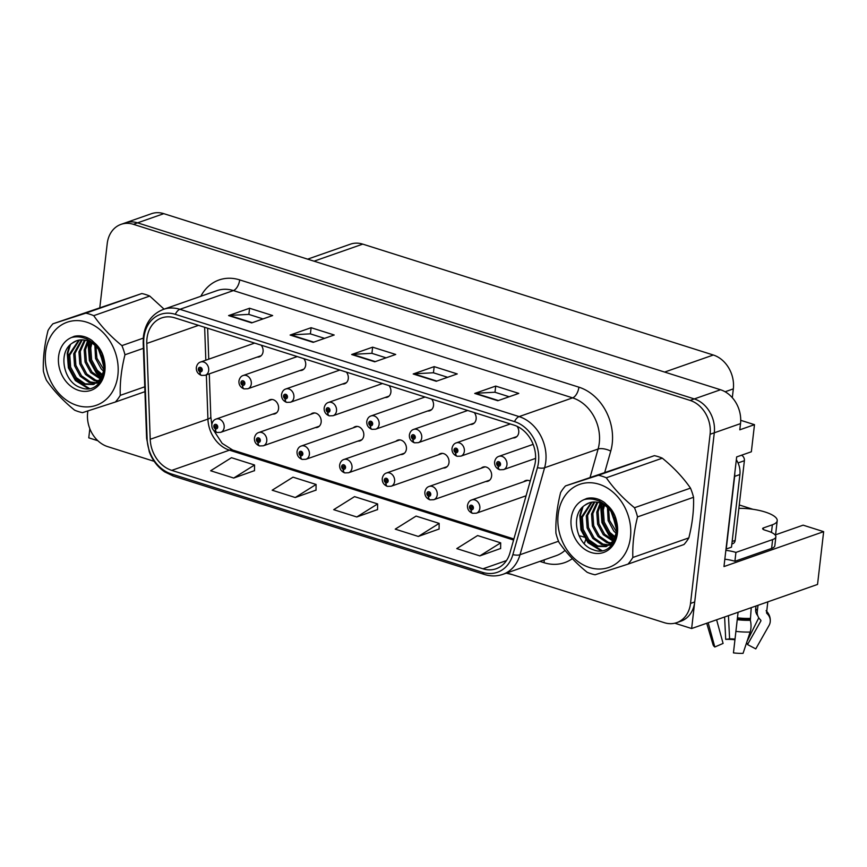<?xml version="1.0" encoding="UTF-8"?>
<svg xmlns="http://www.w3.org/2000/svg" width="867" height="867" viewBox="0 0 867 867"><rect width="100%" height="100%" fill="white"/><g stroke="black" fill="none" stroke-linecap="round" stroke-linejoin="round"><path stroke-width="1.3" d="M400.576 454.536A7.489 6.036 -109.3 0 0 402.711 454.286A7.489 6.036 -109.3 0 0 406.385 449.16A7.489 6.036 -109.3 0 0 403.968 442.007A7.489 6.036 -109.3 0 0 397.758 440.143A7.489 6.036 -109.3 0 0 395.926 441.281M443.189 468.017A7.489 6.036 -109.3 0 0 445.324 467.768A7.489 6.036 -109.3 0 0 448.998 462.642A7.489 6.036 -109.3 0 0 446.581 455.478A7.489 6.036 -109.3 0 0 440.371 453.625A7.489 6.036 -109.3 0 0 438.539 454.752M357.963 441.065A7.489 6.036 -109.3 0 0 360.098 440.815A7.489 6.036 -109.3 0 0 363.772 435.689A7.489 6.036 -109.3 0 0 361.366 428.526A7.489 6.036 -109.3 0 0 355.145 426.662A7.489 6.036 -109.3 0 0 353.324 427.799M315.35 427.583A7.489 6.036 -109.3 0 0 317.485 427.333A7.489 6.036 -109.3 0 0 321.158 422.207A7.489 6.036 -109.3 0 0 318.753 415.044A7.489 6.036 -109.3 0 0 312.532 413.191A7.489 6.036 -109.3 0 0 310.711 414.328M272.737 414.112A7.489 6.036 -109.3 0 0 274.872 413.852A7.489 6.036 -109.3 0 0 278.556 408.725A7.489 6.036 -109.3 0 0 276.139 401.573A7.489 6.036 -109.3 0 0 269.919 399.709A7.489 6.036 -109.3 0 0 268.098 400.847M485.802 481.499A7.489 6.036 -109.3 0 0 487.937 481.239A7.489 6.036 -109.3 0 0 491.611 476.113A7.489 6.036 -109.3 0 0 489.194 468.96A7.489 6.036 -109.3 0 0 482.984 467.096A7.489 6.036 -109.3 0 0 481.152 468.234M512.928 437.933A7.489 6.036 -109.3 0 0 515.063 437.672A7.489 6.036 -109.3 0 0 518.737 432.557A7.489 6.036 -109.3 0 0 517.1 426.336M470.315 424.451A7.489 6.036 -109.3 0 0 472.45 424.201A7.489 6.036 -109.3 0 0 476.124 419.075A7.489 6.036 -109.3 0 0 474.271 412.562M427.702 410.969A7.489 6.036 -109.3 0 0 429.837 410.72A7.489 6.036 -109.3 0 0 433.511 405.593A7.489 6.036 -109.3 0 0 431.658 399.08M385.089 397.498A7.489 6.036 -109.3 0 0 387.224 397.249A7.489 6.036 -109.3 0 0 390.898 392.122A7.489 6.036 -109.3 0 0 389.045 385.609M342.476 384.016A7.489 6.036 -109.3 0 0 344.611 383.767A7.489 6.036 -109.3 0 0 348.285 378.641A7.489 6.036 -109.3 0 0 346.432 372.127M299.863 370.545A7.489 6.036 -109.3 0 0 301.998 370.285A7.489 6.036 -109.3 0 0 305.683 365.159A7.489 6.036 -109.3 0 0 303.818 358.645M257.25 357.063A7.489 6.036 -109.3 0 0 259.385 356.814A7.489 6.036 -109.3 0 0 263.069 351.688A7.489 6.036 -109.3 0 0 261.205 345.174M775.141 534.961L803.113 525.164L823.65 531.655L723.978 566.563L736.668 456.92L751.353 451.772L754.485 424.667L739.8 429.815L740.516 423.616A28.102 22.618 -109.3 0 0 720.52 389.749L163.798 213.661A28.102 22.618 -109.3 0 0 151.432 213.715L125.206 222.895A28.102 22.618 -109.3 0 1 137.571 222.852A28.102 22.618 -109.3 0 0 125.206 222.895L121.012 224.369A28.102 22.618 -109.3 0 0 107.226 243.584L99.846 307.373M740.721 420.322L754.485 424.667M89.832 428.732L88.77 437.846L97.83 440.718M506.946 572.914L664.371 622.701A28.102 22.618 -109.3 0 0 676.726 622.647A28.102 22.618 -109.3 0 0 690.522 603.432L710.095 434.269A28.102 22.618 -109.3 0 0 690.089 400.402L694.283 398.928L137.571 222.852L694.283 398.928A28.102 22.618 -109.3 0 1 714.289 432.796A28.102 22.618 -109.3 0 0 694.283 398.928L720.52 389.749M823.65 531.655L817.538 584.445L691.638 628.532L714.289 432.796L694.716 601.958A28.102 22.618 -109.3 0 1 680.931 621.184L676.726 622.647M674.808 623.21L691.638 628.532M509.612 423.735A7.489 6.036 -109.3 0 0 508.279 424.667M466.999 410.264A7.489 6.036 -109.3 0 0 465.666 411.196M424.386 396.783A7.489 6.036 -109.3 0 0 423.053 397.715M381.773 383.312A7.489 6.036 -109.3 0 0 380.45 384.233M339.16 369.83A7.489 6.036 -109.3 0 0 337.837 370.762M296.547 356.348A7.489 6.036 -109.3 0 0 295.224 357.28M253.944 342.877A7.489 6.036 -109.3 0 0 252.611 343.798M530.214 481.163A7.489 6.036 -109.3 0 0 525.597 480.578A7.489 6.036 -109.3 0 0 523.766 481.716M307.622 259.157L350.387 244.18A28.102 22.618 70.7 0 1 362.742 244.126L713.324 355.015A28.102 22.618 70.7 0 1 733.33 388.882L732.312 397.693M739.269 504.973L752.881 509.276M146.989 338.423A29.977 24.124 70.7 0 1 161.706 317.918A29.977 24.124 70.7 0 1 174.885 317.875L514.088 425.155A29.977 24.124 70.7 0 1 534.473 466.088L509.904 553.059A29.977 24.124 70.7 0 1 496.141 568.752A29.977 24.124 70.7 0 1 482.952 568.806L171.753 470.38A29.977 24.124 70.7 0 1 150.219 439.287L146.794 343.462A29.977 24.124 70.7 0 1 146.989 338.423M143.922 337.447A33.715 27.137 -109.3 0 0 143.694 343.126L147.119 438.951A33.715 27.137 -109.3 0 0 171.341 473.924L482.551 572.35A33.715 27.137 -109.3 0 0 512.863 554.631L537.432 467.66A33.715 27.137 -109.3 0 0 514.499 421.611L175.297 314.331A33.715 27.137 -109.3 0 0 143.922 337.447M497.799 400.738L518.78 393.39L495.707 386.086L474.726 393.434L497.799 400.738M509.178 396.75L494.894 392.231L475.441 393.293A7.489 3.804 107.6 0 0 474.726 393.434M494.992 392.263L495.707 386.086M436.264 381.274L457.245 373.926L434.172 366.633L413.191 373.98L436.264 381.274M447.643 377.286L433.359 372.767L413.906 373.829A7.489 3.804 107.6 0 0 413.191 373.98M433.457 372.799L434.172 366.633M251.668 322.892L272.65 315.545L249.577 308.24L228.595 315.588L251.668 322.892M263.048 318.904L248.764 314.385L229.311 315.436A7.489 3.804 107.6 0 0 228.595 315.588M248.862 314.418L249.577 308.24M313.204 342.346L334.185 334.998L311.112 327.704L290.12 335.052L313.204 342.346M324.583 338.368L310.299 333.849L290.846 334.9A7.489 3.804 107.6 0 0 290.12 335.052M310.397 333.882L311.112 327.704M374.728 361.81L395.72 354.462L372.637 347.168L351.655 354.516L374.728 361.81M386.108 357.822L371.824 353.313L352.37 354.365A7.489 3.804 107.6 0 0 351.655 354.516M371.921 353.335L372.637 347.168M690.089 400.402L133.366 224.315A28.102 22.618 -109.3 0 0 121.012 224.369M87.86 410.958L87.654 412.746A28.102 22.618 -109.3 0 0 107.649 446.613L154.185 461.331M479.841 555.899L500.682 542.85L477.609 535.546L456.768 548.605L479.841 555.899L500.617 548.486M295.246 497.517L316.087 484.458L293.013 477.164L272.173 490.213L295.246 497.517L316.022 490.104M233.711 478.053L254.551 465.005L231.478 457.7L210.638 470.759L233.711 478.053L254.486 470.64M418.317 536.445L439.157 523.386L416.084 516.093L395.233 529.141L418.317 536.445L439.092 529.022M356.781 516.981L377.622 503.922L354.549 496.628L333.708 509.677L356.781 516.981L377.557 509.568M377.622 503.922L377.557 509.698M316.087 484.458L316.022 490.245M254.551 465.005L254.486 470.781M439.157 523.386L439.081 529.163M500.682 542.85L500.617 548.627M527.732 480.329L471.735 499.934A7.023 5.657 70.7 0 1 477.565 501.679A7.023 5.657 70.7 0 1 479.83 508.387A7.023 5.657 70.7 0 1 476.384 513.188L472.688 513.329A4.682 2.438 -75.2 0 1 471.258 509.72A2.341 1.886 -109.3 0 0 471.691 505.266A2.341 1.886 -109.3 0 0 471.095 509.666L471.301 508.355A0.932 0.759 70.7 0 1 471.128 506.599A0.932 0.759 70.7 0 1 471.746 508.365A0.932 0.759 70.7 0 1 471.366 508.376L471.258 509.72M472.082 508.084L471.301 508.355M471.095 509.666A4.682 2.319 110.2 0 0 472.103 513.145A4.682 2.319 110.2 0 0 472.396 513.21M472.049 508.138L471.366 508.376M590.936 599.476L597.797 601.644M533.151 444.359L498.861 456.367A7.023 5.657 70.7 0 1 504.692 458.112A7.023 5.657 70.7 0 1 506.957 464.82A7.023 5.657 70.7 0 1 503.51 469.621L499.815 469.762A4.682 2.438 -75.2 0 1 498.384 466.153A2.341 1.886 -109.3 0 0 498.818 461.699A2.341 1.886 -109.3 0 0 498.222 466.099L498.427 464.788A0.932 0.759 70.7 0 1 498.254 463.032A0.932 0.759 70.7 0 1 498.872 464.799A0.932 0.759 70.7 0 1 498.492 464.81L498.384 466.153M499.208 464.517L498.427 464.788M498.222 466.099A4.682 2.319 110.2 0 0 499.229 469.578A4.682 2.319 110.2 0 0 499.522 469.643M499.175 464.571L498.492 464.81M485.119 466.847L429.122 486.452A7.023 5.657 70.7 0 1 434.952 488.197A7.023 5.657 70.7 0 1 437.217 494.905A7.023 5.657 70.7 0 1 433.771 499.717L430.075 499.847A4.682 2.438 -75.2 0 1 428.656 496.238A2.341 1.886 -109.3 0 0 429.078 491.784A2.341 1.886 -109.3 0 0 428.482 496.184L428.688 494.873A0.932 0.759 70.7 0 1 428.515 493.117A0.932 0.759 70.7 0 1 429.132 494.884A0.932 0.759 70.7 0 1 428.753 494.894L428.656 496.238M429.479 494.602L428.688 494.873M428.482 496.184A4.682 2.319 110.2 0 0 429.49 499.663A4.682 2.319 110.2 0 0 429.783 499.728M429.436 494.656L428.753 494.894M548.323 585.994L555.183 588.162M442.506 453.365L386.509 472.981A7.023 5.657 70.7 0 1 392.339 474.715A7.023 5.657 70.7 0 1 394.604 481.434A7.023 5.657 70.7 0 1 391.158 486.235L387.462 486.376A4.682 2.438 -75.2 0 1 386.043 482.767A2.341 1.886 -109.3 0 0 386.465 478.313A2.341 1.886 -109.3 0 0 385.869 482.713L386.075 481.402A0.932 0.759 70.7 0 1 385.902 479.646A0.932 0.759 70.7 0 1 386.519 481.413A0.932 0.759 70.7 0 1 386.14 481.423L386.043 482.767M386.866 481.12L386.075 481.402M385.869 482.713A4.682 2.319 110.2 0 0 386.877 486.181A4.682 2.319 110.2 0 0 387.17 486.257M386.823 481.185L386.14 481.423M506.22 573.163L512.57 574.691M399.893 439.894L343.906 459.499A7.023 5.657 70.7 0 1 349.726 461.244A7.023 5.657 70.7 0 1 351.991 467.952A7.023 5.657 70.7 0 1 348.545 472.764L344.849 472.894A4.682 2.438 -75.2 0 1 343.43 469.285A2.341 1.886 -109.3 0 0 343.852 464.831A2.341 1.886 -109.3 0 0 343.256 469.231L343.462 467.92A0.932 0.759 70.7 0 1 343.289 466.164A0.932 0.759 70.7 0 1 343.906 467.931A0.932 0.759 70.7 0 1 343.527 467.942L343.43 469.285M344.253 467.649L343.462 467.92M343.256 469.231A4.682 2.319 110.2 0 0 344.264 472.71A4.682 2.319 110.2 0 0 344.557 472.775M344.21 467.703L343.527 467.942M510.305 423.963L456.248 442.885A7.023 5.657 70.7 0 1 462.078 444.63A7.023 5.657 70.7 0 1 464.344 451.339A7.023 5.657 70.7 0 1 460.897 456.15L457.202 456.28A4.682 2.438 -75.2 0 1 455.782 452.672A2.341 1.886 -109.3 0 0 456.205 448.217A2.341 1.886 -109.3 0 0 455.608 452.617L455.814 451.306A0.932 0.759 70.7 0 1 455.641 449.55A0.932 0.759 70.7 0 1 456.259 451.317A0.932 0.759 70.7 0 1 455.879 451.328L455.782 452.672M456.606 451.035L455.814 451.306M455.608 452.617A4.682 2.319 110.2 0 0 456.616 456.096A4.682 2.319 110.2 0 0 456.909 456.161M456.562 451.089L455.879 451.328M467.692 410.481L413.635 429.414A7.023 5.657 70.7 0 1 419.465 431.148A7.023 5.657 70.7 0 1 421.73 437.868A7.023 5.657 70.7 0 1 418.284 442.669L414.589 442.809A4.682 2.438 -75.2 0 1 413.169 439.201A2.341 1.886 -109.3 0 0 413.592 434.746A2.341 1.886 -109.3 0 0 412.995 439.146L413.201 437.835A0.932 0.759 70.7 0 1 413.028 436.079A0.932 0.759 70.7 0 1 413.646 437.846A0.932 0.759 70.7 0 1 413.266 437.857L413.169 439.201M413.993 437.553L413.201 437.835M412.995 439.146A4.682 2.319 110.2 0 0 414.003 442.625A4.682 2.319 110.2 0 0 414.296 442.69M413.949 437.618L413.266 437.857M425.079 396.999L371.033 415.932A7.023 5.657 70.7 0 1 376.852 417.677A7.023 5.657 70.7 0 1 379.117 424.386A7.023 5.657 70.7 0 1 375.671 429.198L371.976 429.328A4.682 2.438 -75.2 0 1 370.556 425.719A2.341 1.886 -109.3 0 0 370.978 421.264A2.341 1.886 -109.3 0 0 370.382 425.664L370.588 424.353A0.932 0.759 70.7 0 1 370.415 422.597A0.932 0.759 70.7 0 1 371.033 424.364A0.932 0.759 70.7 0 1 370.653 424.375L370.556 425.719M371.379 424.082L370.588 424.353M370.382 425.664A4.682 2.319 110.2 0 0 371.39 429.143A4.682 2.319 110.2 0 0 371.683 429.208M371.336 424.136L370.653 424.375M382.477 383.528L328.42 402.451A7.023 5.657 70.7 0 1 334.239 404.195A7.023 5.657 70.7 0 1 336.504 410.915A7.023 5.657 70.7 0 1 333.058 415.716L329.373 415.857A4.682 2.438 -75.2 0 1 327.943 412.237A2.341 1.886 -109.3 0 0 328.376 407.793A2.341 1.886 -109.3 0 0 327.78 412.193L327.975 410.882A0.932 0.759 70.7 0 1 327.802 409.116A0.932 0.759 70.7 0 1 328.42 410.893A0.932 0.759 70.7 0 1 328.051 410.904L327.943 412.237M328.766 410.6L327.975 410.882M327.78 412.193A4.682 2.319 110.2 0 0 328.777 415.661A4.682 2.319 110.2 0 0 329.07 415.727M328.723 410.665L328.051 410.904M775.867 536.846A18.738 5.744 -173.4 0 1 772.638 539.567L771.619 548.421A18.738 5.744 -173.4 0 0 774.838 545.701L775.867 536.846A18.738 5.744 -173.4 0 0 767.75 531.027L764.672 530.051A4.682 1.431 -173.4 0 1 762.646 528.588A4.682 1.431 -173.4 0 1 763.448 527.916L772.367 524.795A28.102 8.616 6.6 0 0 777.211 520.72A28.102 8.616 6.6 0 0 765.03 511.985A28.102 8.616 6.6 0 0 738.879 508.365M751.234 607.659L750.334 620.273A10.306 4.292 88.1 0 1 750.15 632.032L743.062 653.339A21.545 6.6 6.6 0 1 733.449 652.894L738.088 612.265M757.996 605.296L757.27 611.495A10.306 9.808 -171.8 0 0 759.839 619.157L760.684 620.068A0.932 0.889 8.2 0 1 760.814 621.086L747.527 644.56L755.775 648.884L769.062 625.41A10.306 9.808 -171.8 0 0 767.653 614.204L766.807 613.294A0.932 0.889 8.2 0 1 766.58 612.601L767.815 601.85L766.58 612.525A28.102 8.616 6.6 0 0 766.591 612.46M757.725 615.635A10.306 8.822 -51.2 0 1 755.688 608.742L756.013 605.99M747.527 644.56A12.853 3.934 6.6 0 0 746.574 642.783M746.964 641.613L758.766 617.792M734.988 639.109A12.853 3.934 6.6 0 0 729.591 638.892L728.453 615.635M706.713 623.254L713.064 644.745A21.545 6.6 6.6 0 0 714.809 646.999L723.089 643.433L716.608 619.786M734.913 639.77A21.545 6.6 6.6 0 0 725.701 639.369L729.591 638.892M724.606 616.99L725.701 639.369M708.166 622.744L714.809 646.999M771.619 548.421L734.891 561.274A18.738 5.744 6.6 0 0 724.823 559.215M725.852 550.361A18.738 5.744 -173.4 0 1 735.92 552.42L734.891 561.274M772.638 539.567L735.92 552.42M734.772 473.252A18.738 15.075 70.7 0 1 734.652 476.384L726.243 549.006A18.738 15.075 -109.3 0 0 726.015 548.919M734.652 476.384L739.898 474.552A18.738 15.075 -109.3 0 0 736.332 459.781M726.243 549.006L731.499 547.175L739.898 474.552M731.867 543.977L732.864 543.631A4.682 3.771 -109.3 0 0 735.162 540.423L744.385 460.713A4.682 3.771 -109.3 0 0 741.48 455.229M76.914 405.388A44.022 35.439 -109.3 0 0 117.879 375.194A44.022 35.439 -109.3 0 0 86.548 322.134A44.022 35.439 -109.3 0 0 45.583 352.327A44.022 35.439 -109.3 0 0 76.914 405.388M164.069 309.161L149.742 296.059A51.511 41.464 -109.3 0 0 145.797 294.585A51.511 41.464 -109.3 0 0 141.809 293.545L52.93 323.792A51.511 41.464 -109.3 0 0 48.043 330.457C44.477 344.687 42.916 358.212 43.35 371.033A51.511 41.464 -109.3 0 0 46.406 380.201C53.852 390.941 63.237 400.922 74.584 410.156A51.511 41.464 -109.3 0 0 78.518 411.619A51.511 41.464 -109.3 0 0 82.506 412.659L115.387 402.017A51.511 41.464 -109.3 0 0 120.264 395.363L144.767 386.79M143.391 348.328L124.967 354.776C121.402 369.017 119.83 382.542 120.264 395.363M124.967 354.776A51.511 41.464 -109.3 0 0 121.911 345.619L143.261 338.141M149.742 296.059L93.734 315.664C101.071 326.295 110.467 336.277 121.911 345.619M93.734 315.664A51.511 41.464 -109.3 0 0 89.789 314.201A51.511 41.464 -109.3 0 0 85.8 313.16L141.809 293.545M99.792 351.438L104.268 364.194M101.862 355.232L103.531 360.022M94.871 345.348L95.554 358.439L101.211 368.93L103.888 371.531M95.944 346.388L96.931 358.223L104.138 370.133M91.035 342.508L89.442 348.241L90.309 360.282L95.966 370.762L102.479 375.931M91.945 343.072L90.753 347.786L91.62 359.816L97.277 370.307L102.88 374.967M87.61 340.904L84.197 350.073L85.064 362.113L90.721 372.604L100.648 379.096M88.445 341.219L85.508 349.618L86.375 361.658L92.032 372.138L101.136 378.391M84.467 340.081L78.951 351.915L79.818 363.956L85.475 374.436L94.308 380.602L98.535 381.469M87.112 338.347L86.44 338.954M85.226 340.232L80.263 351.46L81.13 363.49L86.787 373.98L95.619 380.136L99.087 380.938M81.52 339.864L73.706 353.747L74.562 365.787L80.23 376.278L89.063 382.434L96.194 383.203M82.235 339.875L75.017 353.292L75.873 365.332L81.541 375.812L90.374 381.979L96.801 382.824M78.745 340.157L68.46 355.589L69.317 367.63L74.985 378.11L83.817 384.276L93.343 384.504L100.995 378.608L104.3 368.67L99.694 351.287A23.42 18.846 -109.3 0 0 86.96 340.688A23.42 18.846 -109.3 0 0 76.664 340.72A23.42 18.846 -109.3 0 0 72.189 343.191C57.406 352.468 63.822 382.477 80.36 387.484C102.544 397.064 114.466 359.361 94.34 342.747L91.935 340.428C86.158 336.385 80.252 335.009 74.215 336.32L71.484 337.523A28.177 22.672 -109.3 0 0 58.696 364.465A28.177 22.672 -109.3 0 0 78.648 390.399A28.177 22.672 -109.3 0 0 103.65 376.69A28.177 22.672 -109.3 0 0 94.34 342.747M79.417 340.037L69.772 355.134L70.628 367.164L76.296 377.654L85.129 383.81L94.319 384.146M76.762 340.688L72.189 343.191M99.282 381.502L100.496 381.469M99.846 381.014L100.789 381.047M96.898 383.095L99.998 382.119M97.505 382.748L99.564 382.304M93.669 384.384L102.761 377.427M98.675 347.732L91.815 342.162M71.484 337.523C76.155 336.32 80.902 336.699 85.746 338.661C91.642 341.165 96.302 345.369 99.694 351.287M144.941 391.667L115.387 402.017M52.93 323.792L85.8 313.16M99.293 350.636L104.333 365.083M89.702 341.793L88.889 345.662L90.027 360.271L97.017 372.994L101.786 377.308M77.705 335.843L76.415 336.84M70.444 344.589L67.908 353.01L69.046 367.619L76.025 380.342L89.453 388.503M98.502 349.466L104.376 366.383M89.193 341.544L88.239 345.89L89.377 360.499L96.356 373.222L101.504 377.795M77.347 335.854L76.025 336.851M69.425 345.597L67.247 353.237L68.385 367.846L75.375 380.57L88.38 388.644M589.484 567.506A44.022 35.439 -109.3 0 0 630.45 537.312A44.022 35.439 -109.3 0 0 599.119 484.252A44.022 35.439 -109.3 0 0 558.153 514.445A44.022 35.439 -109.3 0 0 589.484 567.506M591.088 573.737A51.511 41.464 -109.3 0 0 595.076 574.778L627.957 564.146A51.511 41.464 -109.3 0 0 632.834 557.481L688.842 537.876C692.408 523.657 693.968 510.121 693.535 497.29A51.511 41.464 -109.3 0 0 690.49 488.121C683.142 477.5 673.757 467.519 662.312 458.177A51.511 41.464 -109.3 0 0 658.367 456.703A51.511 41.464 -109.3 0 0 654.379 455.663L565.501 485.921A51.511 41.464 -109.3 0 0 560.613 492.575C557.048 506.805 555.487 520.341 555.92 533.162A51.511 41.464 -109.3 0 0 558.966 542.319C566.411 553.059 575.807 563.041 587.143 572.274A51.511 41.464 -109.3 0 0 591.088 573.737M693.535 497.29L637.527 516.905C633.972 531.135 632.401 544.66 632.834 557.481M637.527 516.905A51.511 41.464 -109.3 0 0 634.481 507.737L690.49 488.121M662.312 458.177L606.304 477.793C613.641 488.414 623.037 498.395 634.481 507.737M606.304 477.793A51.511 41.464 -109.3 0 0 602.359 476.319A51.511 41.464 -109.3 0 0 598.371 475.279L654.379 455.663M627.957 564.146L683.955 544.53A51.511 41.464 -109.3 0 0 688.842 537.876M612.362 513.557L616.838 526.323M614.432 517.35L616.101 522.14M607.442 507.477L608.125 520.568L613.782 531.048L616.459 533.66M608.515 508.506L609.501 520.341L616.708 532.251M603.605 504.627L602.012 510.36L602.879 522.4L608.536 532.88L615.05 538.049M604.516 505.19L603.324 509.904L604.191 521.945L609.848 532.425L615.451 537.096M600.181 503.023L596.767 512.202L597.623 524.242L603.291 534.722L613.218 541.225M601.004 503.337L598.078 511.736L598.934 523.776L604.602 534.256L613.706 540.509M597.027 502.21L591.522 514.033L592.378 526.074L598.046 536.554L606.878 542.72L611.105 543.587M599.682 500.465L599.01 501.083M597.797 502.351L592.833 513.578L593.689 525.619L599.357 536.099L608.19 542.254L611.658 543.056M594.079 501.982L586.276 515.876L587.132 527.916L592.8 538.396L601.633 544.552L608.764 545.321M594.805 501.993L587.588 515.41L588.444 527.45L594.112 537.93L602.944 544.097L609.371 544.942M591.316 502.275L581.031 517.707L581.887 529.748L587.555 540.228L596.388 546.394L605.914 546.622L613.554 540.726L616.87 530.788L612.265 513.405A23.42 18.846 -109.3 0 0 599.531 502.806A23.42 18.846 -109.3 0 0 589.224 502.849A23.42 18.846 -109.3 0 0 584.759 505.309C569.977 514.586 576.392 544.595 592.93 549.613C615.115 559.182 627.036 521.479 606.911 504.865L604.494 502.546C598.729 498.503 592.822 497.127 586.786 498.438L584.055 499.641A28.177 22.672 -109.3 0 0 571.266 526.583A28.177 22.672 -109.3 0 0 591.218 552.517A28.177 22.672 -109.3 0 0 616.209 538.808A28.177 22.672 -109.3 0 0 606.911 504.865M591.988 502.156L582.342 517.252L583.198 529.293L588.866 539.773L597.699 545.928L606.889 546.264M589.332 502.806L584.759 505.309M611.853 543.62L613.067 543.587M612.416 543.132L613.359 543.165M609.458 545.213L612.568 544.238M610.075 544.866L612.135 544.422M606.239 546.513L615.332 539.545M611.246 509.85L604.386 504.28M584.055 499.641C588.726 498.438 593.472 498.818 598.306 500.779C604.212 503.283 608.862 507.498 612.265 513.405M565.501 485.921L598.371 475.279M611.864 512.755L616.903 527.201M602.272 503.911L601.46 507.78L602.598 522.389L609.577 535.112L614.356 539.426M590.275 497.961L588.986 498.958M583.014 506.707L580.478 515.128L581.616 529.737L588.595 542.46L602.023 550.621M611.072 511.584L616.946 528.502M601.752 503.662L600.798 508.008L601.947 522.628L608.927 535.34L614.074 539.913M589.918 497.983L588.595 498.969M581.995 507.726L579.817 515.356L580.955 529.975L587.945 542.688L600.95 550.762M357.28 426.412L301.293 446.017A7.023 5.657 70.7 0 1 307.113 447.762A7.023 5.657 70.7 0 1 309.378 454.471A7.023 5.657 70.7 0 1 305.932 459.282L302.247 459.412A4.682 2.438 -75.2 0 1 300.816 455.804A2.341 1.886 -109.3 0 0 301.25 451.36A2.341 1.886 -109.3 0 0 300.654 455.76L300.849 454.449A0.932 0.759 70.7 0 1 300.676 452.682A0.932 0.759 70.7 0 1 301.304 454.449A0.932 0.759 70.7 0 1 300.925 454.471L300.816 455.804M301.64 454.167L300.849 454.449M300.654 455.76A4.682 2.319 110.2 0 0 301.651 459.228A4.682 2.319 110.2 0 0 301.944 459.293M301.597 454.221L300.925 454.471M314.667 412.941L258.68 432.546A7.023 5.657 70.7 0 1 264.511 434.291A7.023 5.657 70.7 0 1 266.765 441A7.023 5.657 70.7 0 1 263.319 445.801L259.634 445.941A4.682 2.438 -75.2 0 1 258.203 442.333A2.341 1.886 -109.3 0 0 258.637 437.878A2.341 1.886 -109.3 0 0 258.041 442.278L258.247 440.967A0.932 0.759 70.7 0 1 258.073 439.211A0.932 0.759 70.7 0 1 258.691 440.978A0.932 0.759 70.7 0 1 258.312 440.989L258.203 442.333M259.027 440.685L258.247 440.967M258.041 442.278A4.682 2.319 110.2 0 0 259.038 445.757A4.682 2.319 110.2 0 0 259.331 445.822M258.995 440.75L258.312 440.989M272.054 399.459L216.067 419.064A7.023 5.657 70.7 0 1 221.898 420.809A7.023 5.657 70.7 0 1 224.163 427.518A7.023 5.657 70.7 0 1 220.706 432.33L217.021 432.46A4.682 2.438 -75.2 0 1 215.59 428.851A2.341 1.886 -109.3 0 0 216.024 424.397A2.341 1.886 -109.3 0 0 215.428 428.797L215.634 427.485A0.932 0.759 70.7 0 1 215.46 425.73A0.932 0.759 70.7 0 1 216.078 427.496A0.932 0.759 70.7 0 1 215.699 427.507L215.59 428.851M216.414 427.214L215.634 427.485M215.428 428.797A4.682 2.319 110.2 0 0 216.425 432.275A4.682 2.319 110.2 0 0 216.717 432.34M216.382 427.268L215.699 427.507M339.864 370.046L285.807 388.98A7.023 5.657 70.7 0 1 291.637 390.724A7.023 5.657 70.7 0 1 293.891 397.433A7.023 5.657 70.7 0 1 290.445 402.234L286.76 402.375A4.682 2.438 -75.2 0 1 285.33 398.766A2.341 1.886 -109.3 0 0 285.763 394.312A2.341 1.886 -109.3 0 0 285.167 398.712L285.373 397.4A0.932 0.759 70.7 0 1 285.2 395.645A0.932 0.759 70.7 0 1 285.817 397.411A0.932 0.759 70.7 0 1 285.438 397.422L285.33 398.766M286.153 397.129L285.373 397.4M285.167 398.712A4.682 2.319 110.2 0 0 286.164 402.19A4.682 2.319 110.2 0 0 286.457 402.255M286.121 397.184L285.438 397.422M297.251 356.575L243.194 375.498A7.023 5.657 70.7 0 1 249.024 377.243A7.023 5.657 70.7 0 1 251.289 383.951A7.023 5.657 70.7 0 1 247.832 388.763L244.147 388.893A4.682 2.438 -75.2 0 1 242.717 385.284A2.341 1.886 -109.3 0 0 243.15 380.83A2.341 1.886 -109.3 0 0 242.554 385.23L242.76 383.918A0.932 0.759 70.7 0 1 242.587 382.163A0.932 0.759 70.7 0 1 243.204 383.929A0.932 0.759 70.7 0 1 242.825 383.94L242.717 385.284M243.54 383.647L242.76 383.918M242.554 385.23A4.682 2.319 110.2 0 0 243.551 388.709A4.682 2.319 110.2 0 0 243.844 388.774M243.508 383.702L242.825 383.94M254.638 343.094L200.58 362.027A7.023 5.657 70.7 0 1 206.411 363.761A7.023 5.657 70.7 0 1 208.676 370.48A7.023 5.657 70.7 0 1 205.23 375.281L201.534 375.422A4.682 2.438 -75.2 0 1 200.104 371.813A2.341 1.886 -109.3 0 0 200.537 367.359A2.341 1.886 -109.3 0 0 199.941 371.759L200.147 370.447A0.932 0.759 70.7 0 1 199.974 368.692A0.932 0.759 70.7 0 1 200.591 370.458A0.932 0.759 70.7 0 1 200.212 370.469L200.104 371.813M200.927 370.166L200.147 370.447M199.941 371.759A4.682 2.319 110.2 0 0 200.949 375.227A4.682 2.319 110.2 0 0 201.242 375.303M200.895 370.231L200.212 370.469M163.798 213.661L133.366 224.315M740.516 423.616L710.095 434.269M713.324 355.015L664.621 372.073M362.742 244.126L314.038 261.184M733.33 388.882L725.105 391.765M200.83 296.276A46.829 37.693 70.7 0 1 239.682 279.889L578.885 387.17A9.364 4.758 -72.4 0 1 572.61 397.866L233.407 290.575A37.465 30.161 -109.3 0 0 216.934 290.64L163.419 309.378A37.465 30.161 70.7 0 1 179.903 309.313A9.364 4.758 107.6 0 0 175.297 314.331M578.885 387.17A46.829 37.693 70.7 0 1 612.221 443.611A46.829 37.693 70.7 0 1 610.736 451.122L604.798 472.157M537.432 467.66A9.364 3.652 15.8 0 0 544.595 467.757L598.1 449.019A37.465 30.161 -109.3 0 0 599.281 443.015A37.465 30.161 -109.3 0 0 572.61 397.866L519.105 416.604A37.465 30.161 70.7 0 1 544.595 467.757L520.016 554.728A37.465 30.161 70.7 0 1 502.817 574.355L556.321 555.617A37.465 30.161 -109.3 0 0 565.013 550.361M163.419 309.378C152.028 313.908 145.363 322.903 143.423 336.363L143.185 342.498A9.364 2.005 -2 0 0 143.694 343.126M143.185 342.498L146.61 438.323L149.308 451.88C152.516 460.344 157.631 467.01 164.654 471.854L173.324 476.07A9.364 4.758 -72.4 0 1 171.341 473.924M482.551 572.35A9.364 4.758 107.6 0 0 484.534 574.496C490.787 576.436 496.878 576.392 502.817 574.355M512.863 554.631A9.364 3.652 15.8 0 0 520.016 554.728L558.532 541.246M146.61 438.323A9.364 2.005 -2 0 0 147.119 438.951M514.499 421.611A9.364 4.758 -72.4 0 1 519.105 416.604L179.903 309.313L233.407 290.575A9.364 4.758 -72.4 0 0 239.682 279.889M586.081 538.396A46.829 37.693 70.7 0 1 585.908 538.971M585.659 539.794A46.829 37.693 70.7 0 1 584.206 543.609M572.328 558.651A46.829 37.693 70.7 0 1 544.064 562.705L539.87 561.383M690.522 603.432L694.716 601.958M590.113 477.294L598.1 449.019A9.364 3.652 -164.2 0 1 610.736 451.122M544.108 559.898A9.364 4.758 -72.4 0 1 544.064 562.705M579.037 535.795A9.364 3.652 -164.2 0 1 583.968 537.096M482.952 568.806L506.48 560.57M146.794 343.462L198.532 325.353M150.219 439.287L207.928 419.086A29.977 24.124 -109.3 0 0 229.452 450.168L513.578 540.033M204.645 327.282L205.826 360.184M206.346 374.891L207.928 419.086A16.863 3.598 178 0 0 210.822 416.94L211.83 424.44M171.753 470.38L229.452 450.168A16.863 8.562 -72.4 0 1 232.692 450.038L513.882 538.971M375.292 361.615L352.37 354.365M313.756 342.151L290.846 334.9M252.232 322.687L229.311 315.436M436.827 381.079L413.906 373.829M498.362 400.543L475.441 393.293M772.367 524.795L771.478 532.457M737.449 617.824A28.102 8.616 6.6 0 0 749.998 618.409M757.281 611.408A18.738 5.744 6.6 0 0 755.688 608.742M760.814 621.086A23.344 7.153 6.6 0 0 760.749 620.143M735.845 631.371A32.036 9.819 6.6 0 0 750.15 632.032M767.653 614.204A29.359 8.995 6.6 0 0 766.71 611.398M737.221 619.677A29.359 8.995 6.6 0 0 750.334 620.273M766.807 613.294A28.416 8.713 6.6 0 0 766.656 611.907M737.362 618.583A28.416 8.713 6.6 0 0 750.042 619.168M763.448 527.916L763.274 529.434M744.385 460.713L738.045 462.935M735.162 540.423L732.149 541.474M173.324 476.07L484.534 574.496M213.715 430.422L222.158 443.373L232.692 450.038M207.647 328.235L208.752 359.155M209.283 373.861L210.822 416.94M471.735 499.934C469.535 500.617 468.115 502.437 467.486 505.418C467.259 509.016 468.798 511.595 472.103 513.145M526.085 495.783L476.384 513.188M498.861 456.367C496.661 457.05 495.241 458.871 494.613 461.851C494.385 465.449 495.924 468.028 499.229 469.578M535.622 458.383L503.51 469.621M429.122 486.452C426.922 487.135 425.513 488.966 424.873 491.936C424.646 495.534 426.185 498.113 429.49 499.663M489.757 480.112L433.771 499.717M386.509 472.981C384.319 473.653 382.9 475.484 382.26 478.465C382.033 482.063 383.572 484.631 386.877 486.181M447.144 466.63L391.158 486.235M343.906 459.499C341.706 460.182 340.287 462.003 339.647 464.983C339.43 468.581 340.969 471.16 344.264 472.71M404.531 453.148L348.545 472.764M456.248 442.885C454.048 443.568 452.639 445.4 452 448.369C451.772 451.967 453.311 454.546 456.616 456.096M516.884 436.545L460.897 456.15M413.635 429.414C411.446 430.086 410.026 431.918 409.387 434.898C409.159 438.496 410.698 441.065 414.003 442.625M474.271 423.063L418.284 442.669M371.033 415.932C368.833 416.615 367.413 418.436 366.774 421.416C366.557 425.014 368.096 427.594 371.39 429.143M431.658 409.582L375.671 429.198M328.42 402.451C326.22 403.133 324.8 404.965 324.16 407.934C323.944 411.543 325.483 414.112 328.777 415.661M389.055 396.111L333.058 415.716M777.211 520.72L775.575 534.809M766.092 610.704C769.332 614.009 770.687 617.813 770.189 622.116M99.943 382.195L98.914 382.553M612.514 544.313L611.484 544.671M301.293 446.017C299.093 446.7 297.674 448.532 297.034 451.501C296.817 455.099 298.356 457.678 301.651 459.228M361.929 439.677L305.932 459.282M258.68 432.546C256.48 433.229 255.061 435.05 254.421 438.03C254.204 441.628 255.743 444.207 259.038 445.757M319.316 426.196L263.319 445.801M216.067 419.064C213.867 419.747 212.448 421.579 211.819 424.548C211.591 428.146 213.13 430.726 216.425 432.275M276.703 412.725L220.706 432.33M285.807 388.98C283.607 389.662 282.187 391.483 281.547 394.463C281.331 398.061 282.87 400.641 286.164 402.19M346.442 382.629L290.445 402.234M243.194 375.498C240.993 376.18 239.574 378.012 238.945 380.981C238.718 384.58 240.257 387.159 243.551 388.709M303.829 369.158L247.832 388.763M200.58 362.027C198.38 362.699 196.961 364.53 196.332 367.51C196.105 371.109 197.643 373.677 200.949 375.227M261.216 355.676L205.23 375.281"/></g></svg>
